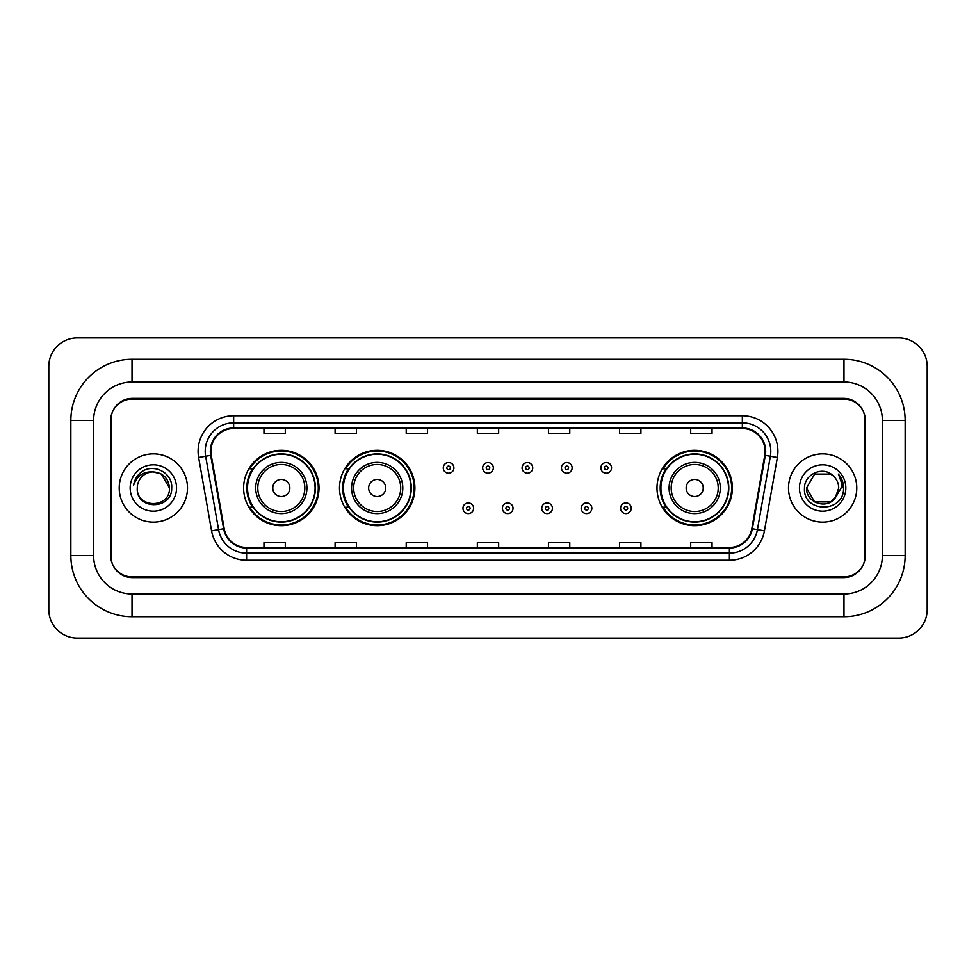 <?xml version="1.0" encoding="UTF-8"?>
<svg xmlns="http://www.w3.org/2000/svg" width="976" height="976" viewBox="0 0 976 976"><rect width="100%" height="100%" fill="white"/><g stroke="black" fill="none" stroke-linecap="round" stroke-linejoin="round"><path stroke-width="1.46" d="M656.994 488A37.698 37.698 0 0 0 694.692 525.698A37.698 37.698 0 0 0 732.39 488A37.698 37.698 0 0 0 694.692 450.302A37.698 37.698 0 0 0 656.994 488M339.489 488A37.698 37.698 0 0 0 377.187 525.698A37.698 37.698 0 0 0 414.885 488A37.698 37.698 0 0 0 377.187 450.302A37.698 37.698 0 0 0 339.489 488M243.61 488A37.698 37.698 0 0 0 281.308 525.698A37.698 37.698 0 0 0 319.006 488A37.698 37.698 0 0 0 281.308 450.302A37.698 37.698 0 0 0 243.61 488M252.65 507.203A34.502 34.502 0 0 1 252.65 468.797M348.53 507.203A34.502 34.502 0 0 1 348.53 468.797M666.035 507.203A34.502 34.502 0 0 1 666.035 468.797M843.984 359.266A61.171 61.171 0 0 1 905.155 420.436A61.171 61.171 0 0 0 843.984 359.266L132.016 359.266A61.171 61.171 0 0 0 70.845 420.436L70.845 555.564A61.171 61.171 0 0 0 132.016 616.734L843.984 616.734A61.171 61.171 0 0 0 905.155 555.564L905.155 420.436L882.389 420.436A38.406 38.406 0 0 0 843.984 382.019L132.016 382.019L843.984 382.019L843.984 359.266M843.984 616.734L843.984 593.981L132.016 593.981L843.984 593.981A38.406 38.406 0 0 0 882.389 555.564L882.389 420.436L882.389 555.564L905.155 555.564M70.845 555.564L93.611 555.564L93.611 420.436L93.611 555.564A38.406 38.406 0 0 0 132.016 593.981L132.016 616.734M843.984 399.099L132.016 399.099A21.338 21.338 0 0 0 110.678 420.436L110.678 555.564A21.338 21.338 0 0 0 132.016 576.901L843.984 576.901A21.338 21.338 0 0 0 865.322 555.564L865.322 420.436A21.338 21.338 0 0 0 843.984 399.099M132.016 359.266L132.016 382.019A38.406 38.406 0 0 0 93.611 420.436L70.845 420.436M927.2 366.378A28.45 28.45 0 0 0 898.75 337.928L77.25 337.928A28.45 28.45 0 0 0 48.8 366.378L48.8 609.622A28.45 28.45 0 0 0 77.25 638.072L898.75 638.072A28.45 28.45 0 0 0 927.2 609.622L927.2 366.378M111.032 419.717L111.032 556.283A21.338 21.338 0 0 0 132.37 577.621L843.63 577.621A21.338 21.338 0 0 0 864.968 556.283L864.968 419.717A21.338 21.338 0 0 0 843.63 398.379L132.37 398.379A21.338 21.338 0 0 0 111.032 419.717L111.032 556.283M119.218 488A34.136 34.136 0 0 0 153.354 522.136A34.136 34.136 0 0 0 187.49 488A34.136 34.136 0 0 0 153.354 453.864A34.136 34.136 0 0 0 119.218 488A34.136 34.136 0 0 0 153.354 522.136A34.136 34.136 0 0 0 187.49 488A34.136 34.136 0 0 0 153.354 453.864A34.136 34.136 0 0 0 119.218 488M788.51 488A34.136 34.136 0 0 0 822.646 522.136A34.136 34.136 0 0 0 856.782 488A34.136 34.136 0 0 0 822.646 453.864A34.136 34.136 0 0 0 788.51 488A34.136 34.136 0 0 0 822.646 522.136A34.136 34.136 0 0 0 856.782 488A34.136 34.136 0 0 0 822.646 453.864A34.136 34.136 0 0 0 788.51 488M210.889 451.302A22.765 22.765 0 0 1 233.654 428.537L742.346 428.537A22.765 22.765 0 0 1 764.757 455.255L751.813 528.65A22.765 22.765 0 0 1 729.401 547.463L246.599 547.463A22.765 22.765 0 0 1 224.187 528.65L211.243 455.255A22.765 22.765 0 0 1 210.889 451.302M210.328 451.302A23.326 23.326 0 0 0 210.682 455.353L223.626 528.748A23.326 23.326 0 0 0 246.599 548.024L729.401 548.024A23.326 23.326 0 0 0 752.374 528.748L765.318 455.353A23.326 23.326 0 0 0 742.346 427.976L233.654 427.976A23.326 23.326 0 0 0 210.328 451.302M198.628 457.476A35.563 35.563 0 0 1 233.654 415.739L742.346 415.739A35.563 35.563 0 0 1 777.372 457.476L764.428 530.871A35.563 35.563 0 0 1 729.401 560.261L246.599 560.261A35.563 35.563 0 0 1 211.572 530.871L198.628 457.476L205.643 456.243A28.45 28.45 0 0 1 233.654 422.852L742.346 422.852A28.45 28.45 0 0 1 770.357 456.243L757.425 529.639A28.45 28.45 0 0 1 729.401 553.148L246.599 553.148A28.45 28.45 0 0 1 218.575 529.639L205.643 456.243A28.45 28.45 0 0 1 205.204 451.302M864.968 556.283L864.968 419.717M752.374 528.748L757.425 529.639L770.357 456.243L777.372 457.476M477.337 428.537L477.337 433.356L498.663 433.356L498.663 428.537M406.211 428.537L406.211 433.356L427.549 433.356L427.549 428.537M335.085 428.537L335.085 433.356L356.423 433.356L356.423 428.537M263.959 428.537L263.959 433.356L285.297 433.356L285.297 428.537M548.451 428.537L548.451 433.356L569.789 433.356L569.789 428.537M619.577 428.537L619.577 433.356L640.915 433.356L640.915 428.537M690.703 428.537L690.703 433.356L712.041 433.356L712.041 428.537M498.663 547.463L498.663 542.644L477.337 542.644L477.337 547.463M427.549 547.463L427.549 542.644L406.211 542.644L406.211 547.463M356.423 547.463L356.423 542.644L335.085 542.644L335.085 547.463M285.297 547.463L285.297 542.644L263.959 542.644L263.959 547.463M569.789 547.463L569.789 542.644L548.451 542.644L548.451 547.463M640.915 547.463L640.915 542.644L619.577 542.644L619.577 547.463M712.041 547.463L712.041 542.644L690.703 542.644L690.703 547.463M169.434 488C170.422 508.74 136.286 508.74 137.274 488C135.774 510.472 172.41 509.96 171.691 488C172.935 472.628 152.964 462.661 141.13 472.262C136.945 475.605 134.444 479.911 133.627 485.182C136.933 475.751 143.509 471.335 153.354 471.92L161.394 474.08L169.434 488C170.422 508.74 136.286 508.74 137.274 488C136.286 508.74 170.422 508.74 169.434 488L161.394 474.08L153.354 471.92L161.394 474.08L169.434 488L161.394 474.08L153.354 471.92L161.394 474.08L169.434 488C168.482 478.228 163.114 472.872 153.354 471.92A16.08 16.08 0 0 0 137.274 488M130.162 488A23.192 23.192 0 0 0 153.354 511.192A23.192 23.192 0 0 0 176.546 488A23.192 23.192 0 0 0 153.354 464.808A23.192 23.192 0 0 0 130.162 488M289.848 488A8.54 8.54 0 0 0 281.308 479.46A8.54 8.54 0 0 0 272.78 488A8.54 8.54 0 0 0 281.308 496.54A8.54 8.54 0 0 0 289.848 488M306.915 488A25.608 25.608 0 0 0 281.308 462.392A25.608 25.608 0 0 0 255.7 488A25.608 25.608 0 0 0 281.308 513.608A25.608 25.608 0 0 0 306.915 488A25.608 25.608 0 0 1 281.308 513.608A25.608 25.608 0 0 1 255.7 488M315.089 488A33.782 33.782 0 0 0 281.308 454.218A33.782 33.782 0 0 0 247.526 488A33.782 33.782 0 0 0 281.308 521.782A33.782 33.782 0 0 0 315.089 488M318.298 488A36.99 36.99 0 0 1 249.697 507.203L253.126 507.203A34.099 34.099 0 0 0 303.878 513.571A34.099 34.099 0 0 0 303.878 462.429A34.099 34.099 0 0 0 253.126 468.797L249.697 468.797A36.99 36.99 0 0 1 318.298 488M385.727 488A8.54 8.54 0 0 0 377.187 479.46A8.54 8.54 0 0 0 368.647 488A8.54 8.54 0 0 0 377.187 496.54A8.54 8.54 0 0 0 385.727 488M402.795 488A25.608 25.608 0 0 0 377.187 462.392A25.608 25.608 0 0 0 351.58 488A25.608 25.608 0 0 0 377.187 513.608A25.608 25.608 0 0 0 402.795 488A25.608 25.608 0 0 1 377.187 513.608A25.608 25.608 0 0 1 351.58 488M410.969 488A33.782 33.782 0 0 0 377.187 454.218A33.782 33.782 0 0 0 343.406 488A33.782 33.782 0 0 0 377.187 521.782A33.782 33.782 0 0 0 410.969 488M414.178 488A36.99 36.99 0 0 1 345.577 507.203L349.005 507.203A34.099 34.099 0 0 0 399.745 513.571A34.099 34.099 0 0 0 399.745 462.429A34.099 34.099 0 0 0 349.005 468.797L345.577 468.797A36.99 36.99 0 0 1 414.178 488M703.22 488A8.54 8.54 0 0 0 694.692 479.46A8.54 8.54 0 0 0 686.152 488A8.54 8.54 0 0 0 694.692 496.54A8.54 8.54 0 0 0 703.22 488M720.3 488A25.608 25.608 0 0 0 694.692 462.392A25.608 25.608 0 0 0 669.085 488A25.608 25.608 0 0 0 694.692 513.608A25.608 25.608 0 0 0 720.3 488A25.608 25.608 0 0 1 694.692 513.608A25.608 25.608 0 0 1 669.085 488M728.474 488A33.782 33.782 0 0 0 694.692 454.218A33.782 33.782 0 0 0 660.911 488A33.782 33.782 0 0 0 694.692 521.782A33.782 33.782 0 0 0 728.474 488M731.671 488A36.99 36.99 0 0 1 663.082 507.203L666.51 507.203A34.099 34.099 0 0 0 717.25 513.571A34.099 34.099 0 0 0 717.25 462.429A34.099 34.099 0 0 0 666.51 468.797L663.082 468.797A36.99 36.99 0 0 1 731.671 488M834.883 498.431L830.686 501.92L814.606 501.92L806.566 488L814.606 474.08L830.686 474.08L833.175 475.849C823.293 465.503 804.322 474.043 804.492 488C802.687 512.815 842.922 513.474 843.581 489.208L843.618 488C843.557 482.73 841.8 478.094 838.347 474.104C840.97 478.411 841.898 483.047 841.117 488L835.078 498.187L838.726 488C838.628 483.144 836.786 479.094 833.175 475.849L830.686 474.08L814.606 474.08L806.566 488L814.606 501.92L830.686 501.92L834.883 498.431M836.932 495.381L830.686 501.92L814.606 501.92L806.566 488L814.606 501.92L830.686 501.92L836.932 495.381M806.566 488C805.749 502.25 825.903 509.765 834.639 498.712L835.078 498.187M799.454 488A23.192 23.192 0 0 0 822.646 511.192A23.192 23.192 0 0 0 845.838 488A23.192 23.192 0 0 0 822.646 464.808A23.192 23.192 0 0 0 799.454 488M838.506 474.287L843.606 488.61M453.925 467.87A5.331 5.331 0 0 1 448.594 473.201A5.331 5.331 0 0 1 443.263 467.87A5.331 5.331 0 0 1 448.594 462.539A5.331 5.331 0 0 1 453.925 467.87A5.331 5.331 0 0 0 448.594 462.539A5.331 5.331 0 0 0 443.263 467.87M493.331 467.87A5.331 5.331 0 0 1 488 473.201A5.331 5.331 0 0 1 482.669 467.87A5.331 5.331 0 0 1 488 462.539A5.331 5.331 0 0 1 493.331 467.87A5.331 5.331 0 0 0 488 462.539A5.331 5.331 0 0 0 482.669 467.87M532.737 467.87A5.331 5.331 0 0 1 527.406 473.201A5.331 5.331 0 0 1 522.075 467.87A5.331 5.331 0 0 1 527.406 462.539A5.331 5.331 0 0 1 532.737 467.87A5.331 5.331 0 0 0 527.406 462.539A5.331 5.331 0 0 0 522.075 467.87M572.143 467.87A5.331 5.331 0 0 1 566.812 473.201A5.331 5.331 0 0 1 561.468 467.87A5.331 5.331 0 0 1 566.812 462.539A5.331 5.331 0 0 1 572.143 467.87A5.331 5.331 0 0 0 566.812 462.539A5.331 5.331 0 0 0 561.468 467.87M611.549 467.87A5.331 5.331 0 0 1 606.206 473.201A5.331 5.331 0 0 1 600.874 467.87A5.331 5.331 0 0 1 606.206 462.539A5.331 5.331 0 0 1 611.549 467.87A5.331 5.331 0 0 0 606.206 462.539A5.331 5.331 0 0 0 600.874 467.87M462.966 508.276A5.331 5.331 0 0 1 468.297 502.933A5.331 5.331 0 0 1 473.628 508.276A5.331 5.331 0 0 1 468.297 513.608A5.331 5.331 0 0 1 462.966 508.276A5.331 5.331 0 0 0 468.297 513.608A5.331 5.331 0 0 0 473.628 508.276M502.372 508.276A5.331 5.331 0 0 1 507.703 502.933A5.331 5.331 0 0 1 513.034 508.276A5.331 5.331 0 0 1 507.703 513.608A5.331 5.331 0 0 1 502.372 508.276A5.331 5.331 0 0 0 507.703 513.608A5.331 5.331 0 0 0 513.034 508.276M541.765 508.276A5.331 5.331 0 0 1 547.109 502.933A5.331 5.331 0 0 1 552.44 508.276A5.331 5.331 0 0 1 547.109 513.608A5.331 5.331 0 0 1 541.765 508.276A5.331 5.331 0 0 0 547.109 513.608A5.331 5.331 0 0 0 552.44 508.276M581.171 508.276A5.331 5.331 0 0 1 586.503 502.933A5.331 5.331 0 0 1 591.846 508.276A5.331 5.331 0 0 1 586.503 513.608A5.331 5.331 0 0 1 581.171 508.276A5.331 5.331 0 0 0 586.503 513.608A5.331 5.331 0 0 0 591.846 508.276M620.577 508.276A5.331 5.331 0 0 1 625.909 502.933A5.331 5.331 0 0 1 631.252 508.276A5.331 5.331 0 0 1 625.909 513.608A5.331 5.331 0 0 1 620.577 508.276A5.331 5.331 0 0 0 625.909 513.608A5.331 5.331 0 0 0 631.252 508.276M742.346 415.739L742.346 427.976M205.643 456.243L210.682 455.353M246.599 560.261L246.599 548.024M729.401 548.024L729.401 560.261M211.572 530.871L223.626 528.748M765.318 455.353L770.357 456.243M233.654 415.739L233.654 427.976M757.425 529.639L764.428 530.871M304.829 488A23.522 23.522 0 0 0 281.308 464.478A23.522 23.522 0 0 0 257.786 488A23.522 23.522 0 0 0 281.308 511.522A23.522 23.522 0 0 0 304.829 488M400.709 488A23.522 23.522 0 0 0 377.187 464.478A23.522 23.522 0 0 0 353.666 488A23.522 23.522 0 0 0 377.187 511.522A23.522 23.522 0 0 0 400.709 488M718.214 488A23.522 23.522 0 0 0 694.692 464.478A23.522 23.522 0 0 0 671.171 488A23.522 23.522 0 0 0 694.692 511.522A23.522 23.522 0 0 0 718.214 488M446.813 467.87A1.781 1.781 0 0 0 448.594 469.651A1.781 1.781 0 0 0 450.375 467.87A1.781 1.781 0 0 0 448.594 466.089A1.781 1.781 0 0 0 446.813 467.87M486.219 467.87A1.781 1.781 0 0 0 488 469.651A1.781 1.781 0 0 0 489.781 467.87A1.781 1.781 0 0 0 488 466.089A1.781 1.781 0 0 0 486.219 467.87M525.625 467.87A1.781 1.781 0 0 0 527.406 469.651A1.781 1.781 0 0 0 529.187 467.87A1.781 1.781 0 0 0 527.406 466.089A1.781 1.781 0 0 0 525.625 467.87M565.031 467.87A1.781 1.781 0 0 0 566.812 469.651A1.781 1.781 0 0 0 568.581 467.87A1.781 1.781 0 0 0 566.812 466.089A1.781 1.781 0 0 0 565.031 467.87M604.437 467.87A1.781 1.781 0 0 0 606.206 469.651A1.781 1.781 0 0 0 607.987 467.87A1.781 1.781 0 0 0 606.206 466.089A1.781 1.781 0 0 0 604.437 467.87M470.078 508.276A1.781 1.781 0 0 0 468.297 506.495A1.781 1.781 0 0 0 466.516 508.276A1.781 1.781 0 0 0 468.297 510.045A1.781 1.781 0 0 0 470.078 508.276M509.484 508.276A1.781 1.781 0 0 0 507.703 506.495A1.781 1.781 0 0 0 505.922 508.276A1.781 1.781 0 0 0 507.703 510.045A1.781 1.781 0 0 0 509.484 508.276M548.878 508.276A1.781 1.781 0 0 0 547.109 506.495A1.781 1.781 0 0 0 545.328 508.276A1.781 1.781 0 0 0 547.109 510.045A1.781 1.781 0 0 0 548.878 508.276M588.284 508.276A1.781 1.781 0 0 0 586.503 506.495A1.781 1.781 0 0 0 584.734 508.276A1.781 1.781 0 0 0 586.503 510.045A1.781 1.781 0 0 0 588.284 508.276M627.69 508.276A1.781 1.781 0 0 0 625.909 506.495A1.781 1.781 0 0 0 624.14 508.276A1.781 1.781 0 0 0 625.909 510.045A1.781 1.781 0 0 0 627.69 508.276"/></g></svg>
